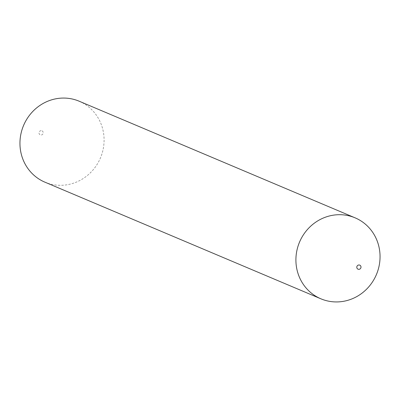 <?xml version="1.0" encoding="UTF-8"?>
<svg xmlns="http://www.w3.org/2000/svg" width="400" height="400" viewBox="0 0 400 400"><rect width="100%" height="100%" fill="white"/><g stroke="black" fill="none" stroke-linecap="round" stroke-linejoin="round"><path stroke-width="0.3" stroke-dasharray="2 1.5" d="M42.03 130.85A2.2 2.085 -67.1 0 1 42.99 133.73A2.2 2.085 -67.1 0 1 40.175 134.835A2.2 2.085 -67.1 0 1 39.215 131.955A2.2 2.085 -67.1 0 1 42.03 130.85M79.13 101.2A43.95 41.73 -67.1 0 1 80.595 101.855A43.95 41.73 -67.1 0 1 100.12 158.705A43.95 41.73 -67.1 0 1 44.91 182.165"/><path stroke-width="0.6" d="M357.97 269.15A2.2 2.085 -67.1 0 1 357.01 266.27A2.2 2.085 -67.1 0 1 359.825 265.165A2.2 2.085 -67.1 0 1 360.785 268.045A2.2 2.085 -67.1 0 1 357.97 269.15M319.405 298.145A43.95 41.73 -67.1 0 1 299.88 241.295A43.95 41.73 -67.1 0 1 355.09 217.835A43.95 41.73 -67.1 0 1 356.555 218.485A43.95 41.73 -67.1 0 1 376.08 275.335A43.95 41.73 -67.1 0 1 320.87 298.8A43.95 41.73 -67.1 0 1 319.405 298.145M320.87 298.8L44.91 182.165A43.95 41.73 -67.1 0 1 43.445 181.515A43.95 41.73 -67.1 0 1 23.92 124.665A43.95 41.73 -67.1 0 1 79.13 101.2L355.09 217.835"/></g></svg>
